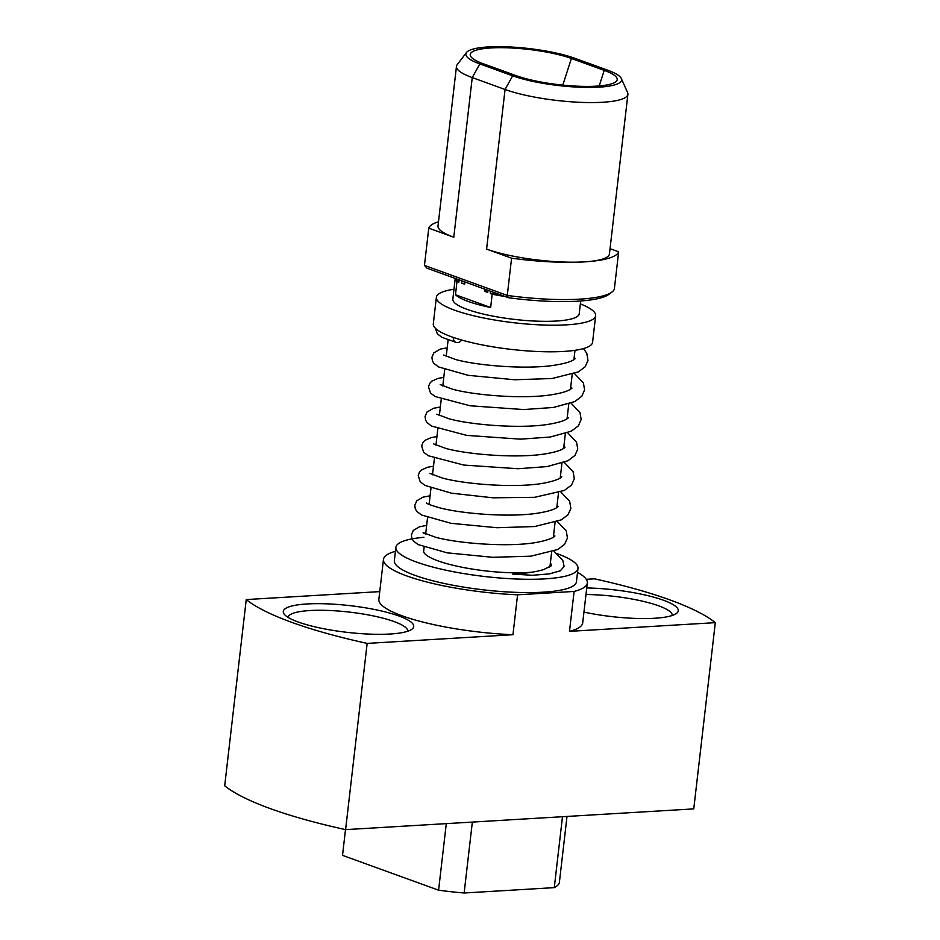 <?xml version="1.0" encoding="UTF-8"?>
<svg xmlns="http://www.w3.org/2000/svg" width="940" height="940" viewBox="0 0 940 940"><rect width="100%" height="100%" fill="white"/><g stroke="black" fill="none" stroke-linecap="round" stroke-linejoin="round"><path stroke-width="1.41" d="M567.008 816.449L559.312 883.001A109.44 22.384 -173.4 0 1 554.283 887.63L464.137 893A109.44 22.384 -173.4 0 1 438.592 890.192L342.524 855.365L345.497 829.62M562.484 816.707L554.283 887.63M446.288 823.64L438.592 890.192M472.338 822.089L464.137 893M586.736 587.947A65.671 13.43 -173.4 0 1 654.827 597.476A65.671 13.43 -173.4 0 1 676.506 613.397A65.671 13.43 -173.4 0 1 654.499 618.261A65.671 13.43 -173.4 0 1 583.952 612.105M672.218 615.477A60.195 12.314 6.6 0 0 672.218 615.465A60.195 12.314 6.6 0 0 585.984 594.515M586.255 579.31L594.397 578.817A246.245 50.361 -173.4 0 1 715.305 622.656L693.755 808.894L345.603 829.632A246.245 50.361 -173.4 0 1 224.695 785.805L246.245 599.567L379.748 591.613M407.69 631.245A60.195 12.314 6.6 0 0 407.69 631.234A60.195 12.314 6.6 0 0 374.073 616.076A60.195 12.314 6.6 0 0 309.895 610.542A60.195 12.314 6.6 0 0 288.098 617.392A60.195 12.314 6.6 0 0 288.098 617.404M307.051 603.962A65.671 13.43 -173.4 0 1 383.073 611.364A65.671 13.43 -173.4 0 1 411.978 629.166A65.671 13.43 -173.4 0 1 389.959 634.018A65.671 13.43 -173.4 0 1 284.397 614.396A65.671 13.43 -173.4 0 1 307.051 603.962M345.603 829.632L367.152 643.407A246.245 50.361 -173.4 0 1 246.245 599.567M395.423 551.298A102.601 20.986 6.6 0 0 383.473 559.418L378.855 599.321A102.601 20.986 6.6 0 0 512.958 634.712L367.152 643.407M715.305 622.656L569.487 631.351A102.601 20.986 6.6 0 0 582.694 622.903L587.312 583A102.601 20.986 6.6 0 0 577.524 572.378M383.473 559.418A102.601 20.986 6.6 0 0 517.576 594.809L574.105 591.436L569.487 631.351M517.576 594.809L512.958 634.712M574.105 591.436A102.601 20.986 6.6 0 0 587.312 583M423.916 537.304A91.662 18.741 6.6 0 0 395.881 547.362L394.342 560.675A91.662 18.741 6.6 0 0 499.211 591.378A91.662 18.741 6.6 0 0 576.443 581.743L577.982 568.442A91.662 18.741 6.6 0 0 557.397 553.754M395.881 547.362A91.662 18.741 6.6 0 0 500.75 578.077A91.662 18.741 6.6 0 0 577.982 568.442M550.417 562.649L551.38 565.128M551.298 565.798L543.637 569.57C536.164 571.92 525.871 573.423 512.758 574.07L532.357 575.292L549.395 573.894L560.264 570.827L564.118 566.503L562.86 560.557L553.966 551.157M423.881 549.395A63.885 13.066 6.6 0 0 423.47 550.558A63.885 13.066 6.6 0 0 496.555 571.966A63.885 13.066 6.6 0 0 532.78 572.072M549.371 567.184A63.885 13.066 6.6 0 0 550.394 565.245A63.885 13.066 6.6 0 0 550.264 564.012M461.646 340.033A6.427 4.759 -70.1 0 1 457.533 342.606A6.427 4.759 -70.1 0 1 456.358 342.489A6.427 4.759 -70.1 0 1 453.268 337.413M453.973 289.262A80.17 16.391 6.6 0 0 436.383 297.275L433.305 323.877A80.17 16.391 6.6 0 0 478.084 344.064A80.17 16.391 6.6 0 0 563.553 351.443A80.17 16.391 6.6 0 0 592.576 342.301L595.654 315.699A80.17 16.391 6.6 0 0 580.356 303.89M436.383 297.275A80.17 16.391 6.6 0 0 481.151 317.462A80.17 16.391 6.6 0 0 566.632 324.84A80.17 16.391 6.6 0 0 595.654 315.699M455.23 278.44L452.833 299.179A63.614 13.007 6.6 0 0 488.353 315.194A63.614 13.007 6.6 0 0 556.174 321.045A63.614 13.007 6.6 0 0 579.216 313.796L580.697 300.988M490.656 307.498A63.614 13.007 -173.4 0 1 455.477 294.737L490.656 307.498L492.196 294.197A63.614 13.007 6.6 0 0 505.074 296.511M455.289 278.463A63.614 13.007 6.6 0 0 457.005 281.436L455.477 294.737M492.196 294.197L490.316 293.515L495.345 293.762A58.821 12.032 6.6 0 0 497.025 294.091L500.245 295.689L502.806 295.689M459.143 279.862L458.885 282.118L457.005 281.436M455.829 278.651L455.724 279.544L459.072 280.484M464.384 281.765L464.16 283.657A58.821 12.032 6.6 0 0 464.677 283.974M464.912 281.953L464.642 284.209L461.493 283.069L464.16 283.657M495.427 293.01L495.345 293.762M500.245 295.689L500.35 294.796M487.049 289.978L486.826 291.87A58.821 12.032 6.6 0 1 485.31 291.494L485.557 289.438M487.978 290.307L487.707 292.575L485.31 291.494M487.707 292.575L486.826 291.87M490.586 291.259L490.316 293.515M484.829 289.168L484.558 291.424M461.752 280.801L461.493 283.069M508.376 297.71L507.283 295.43A95.763 19.587 6.6 0 0 611.964 292.046L609.014 294.291A93.025 19.023 -173.4 0 1 508.376 297.71L426.948 268.182L424.457 265.397L507.283 295.43L511.583 258.183A95.763 19.587 6.6 0 0 584.175 261.896A69.772 14.265 6.6 0 0 609.437 253.941L627.897 94.317A69.772 14.265 -173.4 0 1 602.634 102.26A69.772 14.265 -173.4 0 1 505.062 89.488L472.244 77.585A69.772 14.265 -173.4 0 1 456.464 66.376A69.772 14.265 -173.4 0 1 457.169 64.731L466.475 52.523A61.875 12.655 6.6 0 0 479.835 63.92L512.653 75.823A61.875 12.655 6.6 0 0 599.191 87.15A61.875 12.655 6.6 0 0 621.317 78.537A61.875 12.655 6.6 0 0 607.604 70.159L574.787 58.268A61.875 12.655 6.6 0 0 510.808 47A61.875 12.655 6.6 0 0 466.475 52.523M438.487 221.77A95.763 19.587 6.6 0 0 428.769 228.15L424.457 265.397M611.964 292.046A95.763 19.587 6.6 0 0 614.349 289.05L618.661 251.803L610.036 248.677M621.317 78.537L627.591 92.543A69.772 14.265 -173.4 0 1 627.897 94.317M512.653 75.823L505.062 89.488L486.591 249.112A69.772 14.265 6.6 0 0 584.175 261.896A95.763 19.587 6.6 0 0 618.661 251.803M483.219 63.72A57.458 11.75 -173.4 0 1 470.247 55.154A57.458 11.75 -173.4 0 1 491.044 47.94A57.458 11.75 -173.4 0 1 571.403 58.468L604.22 70.371A57.458 11.75 -173.4 0 1 617.051 80.241A57.458 11.75 -173.4 0 1 577.242 86.175A57.458 11.75 -173.4 0 1 516.037 75.623L483.219 63.72M456.464 66.376L438.005 226.011A69.772 14.265 6.6 0 0 453.773 237.221L428.769 228.15M486.591 249.112L511.583 258.183M479.835 63.92L472.244 77.585L453.773 237.221M599.191 85.951L604.22 70.371M571.403 58.468L562.802 85.105M583.47 348.576L586.795 353.299L587.994 360.431L585.138 366.776L578.382 371.876L552.074 378.514L514.697 379.76L468.179 375.33L438.463 366.906L433.892 363.369L432.388 360.796L431.93 357.212L433.822 352.888L440.249 349.128L447.205 347.8M574.516 373.568L583.423 383.015L584.586 389.9L581.813 396.257L574.728 401.591L553.484 407.455L523.627 409.558L470.118 405.786L435.079 396.515L430.473 392.979L428.499 386.822L429.709 383.414L431.754 381.182L438.064 378.385L443.774 377.398M571.085 403.166L579.992 412.601L581.167 419.487L578.394 425.844L571.32 431.178L550.206 437.03L520.513 439.156L466.769 435.396L431.589 426.079L427.03 422.554L425.526 419.98L425.08 416.397L426.971 412.072L433.434 408.312L440.355 406.997M567.666 432.764L576.549 442.164L577.748 449.05L574.998 455.406L567.96 460.741L547.162 466.569L517.928 468.743L463.796 465.065L428.229 455.724L423.635 452.175L421.649 446.018L422.859 442.611L424.904 440.378L431.202 437.582L436.924 436.595M564.235 462.363L573.059 471.61L574.317 478.742L571.496 485.099L564.341 490.433L534.696 497.307L492.983 497.812L451.505 493.195L425.033 485.44L420.156 481.715L418.241 475.558L419.381 472.291L421.39 470.047L427.524 467.251L433.505 466.193M560.816 491.961L569.675 501.302L570.874 508.434L568.007 514.779L561.227 519.879L534.66 526.541L496.943 527.728L451.059 523.322L421.578 515.014L416.843 511.442L415.292 508.869L414.798 505.297L416.737 500.832L422.882 497.201L430.073 495.791M557.385 521.559L566.268 530.924L567.443 538.044L564.564 544.389L557.773 549.489L530.889 556.174L492.76 557.303L447.24 552.849L418.089 544.577L413.4 541.017L411.861 538.444L411.379 534.872L413.33 530.407L419.534 526.776L426.654 525.389M435.314 328.189L437.3 333.747L441.823 337.272L456.358 342.489M549.982 566.409L551.651 551.98M553.355 537.257L555.082 522.381M556.786 507.659L558.501 492.783M560.205 478.061L561.932 463.185M563.636 448.462L565.351 433.587M567.055 418.864L568.782 403.988M570.474 389.266L572.202 374.39M573.905 359.668L574.986 350.315M574.164 357.423L575.127 358.704M575.327 358.457L573.741 359.773C569.969 362.159 562.555 364.132 551.498 365.66C523.039 369.373 476.98 365.484 455.642 359.527L443.645 355.026M570.745 387.022L571.837 388.584M571.896 388.055L570.322 389.36C566.562 391.757 559.171 393.719 548.138 395.247C519.773 398.971 473.842 395.106 452.422 389.172L440.214 384.625M567.313 416.62L568.277 417.901M568.477 417.654L566.902 418.958C563.483 421.144 556.88 423 547.092 424.528C519.08 428.757 471.328 424.904 449.203 418.829L436.795 414.223M563.894 446.218L564.858 447.499M565.058 447.252L563.483 448.556C560.087 450.73 553.495 452.587 543.743 454.114C515.895 458.332 468.437 454.549 446.147 448.533L433.375 443.833M560.463 475.816L561.438 477.097M561.627 476.85C562.249 476.098 561.556 479.846 542.827 483.325C515.285 488.154 465.288 484.323 442.435 478.049L429.944 473.419M557.044 505.414L558.008 506.695M558.207 506.449L556.644 507.741C553.249 509.915 546.681 511.771 536.94 513.299C509.245 517.517 462.069 513.792 439.65 507.812C431.531 505.473 427.16 503.875 426.525 503.018M553.613 535.013L554.588 536.293M554.776 536.047C555.399 535.295 554.718 539.031 536.059 542.498C508.47 547.362 458.25 543.508 435.443 537.21L423.094 532.616L423.752 533.591M423.599 551.792L424.14 547.162M425.656 533.99L427.559 517.564M429.087 504.392L430.99 487.966M432.506 474.794L434.409 458.368M435.937 445.196L437.84 428.769M439.356 415.598L441.26 399.171M442.787 385.999L444.679 369.573M446.206 356.401L448.11 339.974"/></g></svg>

